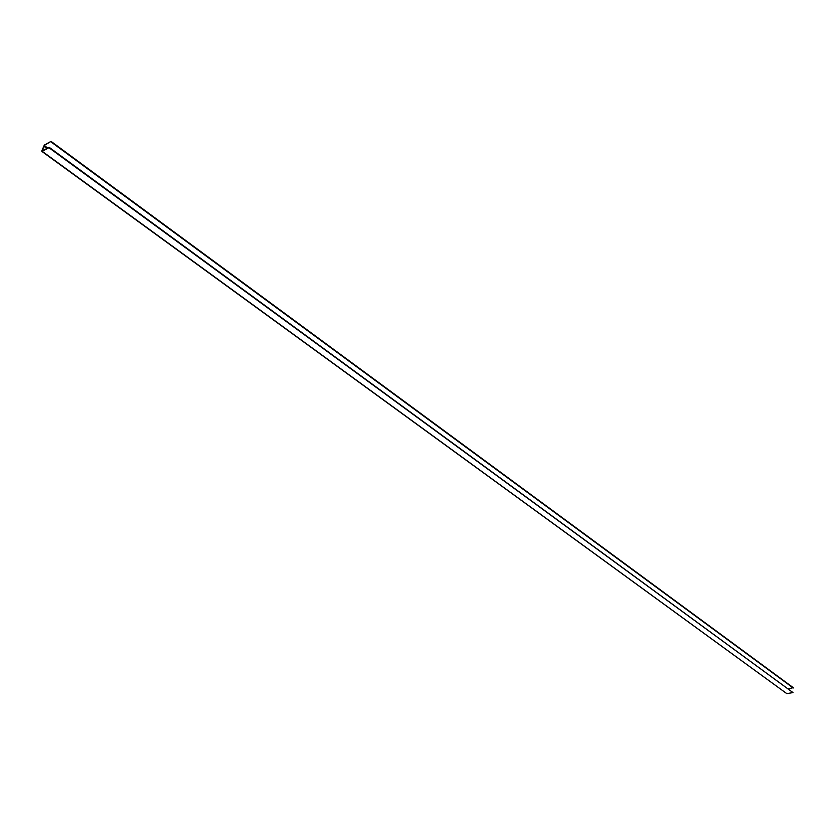 <?xml version="1.0" encoding="UTF-8"?>
<svg xmlns="http://www.w3.org/2000/svg" width="835" height="835" viewBox="0 0 835 835"><rect width="100%" height="100%" fill="white"/><g stroke="black" fill="none" stroke-linecap="round" stroke-linejoin="round"><path stroke-width="1.25" d="M42.22 151.333L41.813 150.822L44.359 145.04L51.05 141.365L44.203 145.478L42.167 150.634L48.921 147.68L42.22 151.333L786.8 693.624L793 692.591L48.921 147.68M41.833 151.375L786.8 693.624M51.05 141.365L793.25 687.664L788.355 688.833M793.229 688.009L50.904 141.814M793 692.591L49.067 147.231M43.702 146.115L46.864 148.432M47.658 148.004L44.203 145.478"/></g></svg>

